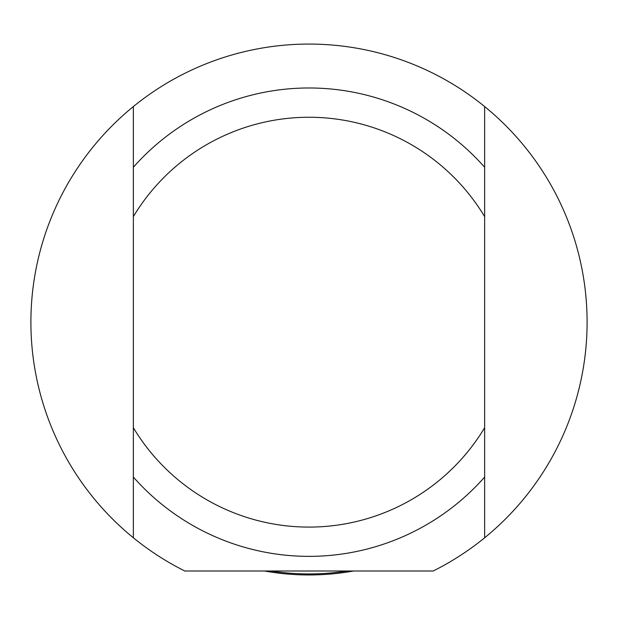 <?xml version="1.0" encoding="UTF-8"?>
<svg xmlns="http://www.w3.org/2000/svg" width="618" height="618" viewBox="0 0 618 618"><rect width="100%" height="100%" fill="white"/><g stroke="black" fill="none" stroke-linecap="round" stroke-linejoin="round"><path stroke-width="0.93" d="M353.527 571.001A252.777 252.777 0 0 1 264.473 571.001M484.643 167.269L484.643 106.559A278.1 278.1 0 0 1 484.643 537.784L484.643 167.269A234.191 234.191 0 0 0 133.357 167.269L133.357 537.784A278.1 278.1 0 0 1 133.357 106.559L133.357 167.269M484.643 427.718A204.913 204.913 0 0 1 133.357 427.718M133.357 477.073A234.191 234.191 0 0 0 484.643 477.073M484.643 537.784A278.1 278.1 0 0 1 433.195 571.001L184.805 571.001A278.1 278.1 0 0 1 133.357 537.784M133.357 106.559A278.1 278.1 0 0 1 484.643 106.559M133.357 216.624A204.913 204.913 0 0 1 484.643 216.624M347.277 571.001A251.75 251.75 0 0 1 270.723 571.001"/></g></svg>
